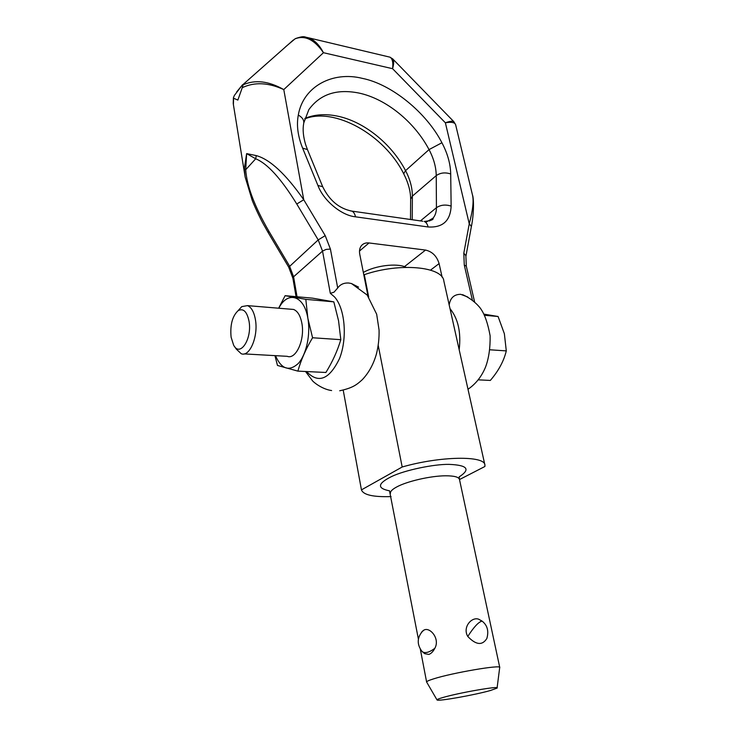 <?xml version="1.0" encoding="UTF-8"?>
<svg xmlns="http://www.w3.org/2000/svg" width="737" height="737" viewBox="0 0 737 737"><rect width="100%" height="100%" fill="white"/><g stroke="black" fill="none" stroke-linecap="round" stroke-linejoin="round"><path stroke-width="1.11" d="M454.296 123.097L453.799 121.614C452.573 120.822 449.773 121.218 445.378 122.793C451.615 121.725 455.051 122.425 455.678 124.921L472.509 195.121C473.882 200.925 472.804 210.487 469.248 223.808L471.256 226.287L471.219 227.401L465.913 256.273M339.702 390.776C352.968 387.92 356.819 384.64 362.282 379.702C368.813 372.802 373.521 364.225 376.414 353.972C378.394 346.197 379.279 338.2 379.058 329.983L376.671 314.22L367.21 295.067L351.466 283.533L348.841 283.036C344.004 282.713 340.301 284.362 337.703 287.983L334.008 292.193L330.314 293.308L334.478 296.891C345.027 308.416 347.588 338.043 339.554 358.449C329.347 379.61 318.338 383.968 306.528 371.54M233.408 104.709L233.574 98.224L237.848 100.075L242.252 87.694C254.458 81.862 268.305 82.498 283.782 89.592L303.745 199.736L296.771 204.011L318.209 239.903L325.21 235.628L303.745 199.736C285.781 174.061 269.945 159.349 256.255 155.599L246.637 153.609L244.306 168.718L245.043 176.392M285.569 46.79L295.058 38.831C304.98 34.989 314.441 39.614 323.451 52.705L283.782 89.592C268.701 81.052 255.14 79.458 243.109 84.81L242.298 85.068M388.159 56.74L390.02 57.182C392.443 58.619 393.3 62.461 392.591 68.698C393.908 63.907 394.019 60.729 392.932 59.144L392.406 58.619M463.803 253.187L464.273 265.044L466.318 266.195L465.867 255.647L463.803 253.187L469.248 223.808L445.378 122.793L392.591 68.698L323.451 52.705C319.462 45.104 314.607 40.166 308.904 37.891L304.777 36.961M297.287 37.956L295.067 38.831M242.243 85.133L234.43 95.359L233.408 97.735L233.233 103.493M243.109 84.81L242.252 87.694M233.574 98.224L233.408 97.735M256.255 155.599L255.702 158.787C267.393 163.54 281.083 178.612 296.771 204.011M246.637 153.609L255.702 158.787L245.707 169.731L246.637 153.609M244.306 168.718L245.707 169.731C246.748 185.761 254.486 206.277 268.904 231.261L268.176 232.579L288.674 267.098M351.466 283.533L358.569 287.154M367.984 296.053L359.748 254.201C359.131 250.783 359.656 247.973 361.333 245.762C363.184 243.532 365.745 242.602 369.016 242.961L425.525 250.064C432.287 251.621 436.811 256.126 439.095 263.597L442.136 277.213M449.174 304.925C450.316 297.859 454.158 294.321 460.689 294.321L467.755 296.993M459.179 349.743C461.196 332.378 458.138 318.67 449.994 308.61M231.096 337.159L233.62 345.119C239.903 357.629 252.275 339.112 249.051 321.35C246.987 311.521 243.339 307.965 238.097 310.682C232.33 316.155 229.999 324.98 231.096 337.159M234.587 346.574L236.264 349.071L241.22 353.723C249.548 357.408 258.475 336.523 255.435 319.738C254.053 311.963 251.418 307.255 247.512 305.625L241.791 306.61L238.042 310.71M275.481 355.658C281.433 369.219 289.042 371.817 298.301 363.461C306.38 354.635 310.738 334.34 307.873 318.338C304.215 295.261 287.67 290.461 278.798 308.223M274.938 355.63L277.481 365.441L297.877 371.126C300.954 360.089 305.855 348.97 312.571 337.758L307.873 318.329L305.818 299.351L285.118 295.684L278.65 308.204M285.118 295.684L312.654 298.172L333.824 301.857L338.55 320.742L340.816 339.674L312.571 337.758M244.177 353.898L287.237 356.321C295.924 359.932 305.109 339.619 301.866 323.248C300.401 315.657 297.637 311.06 293.566 309.448L290.553 309.19M378.219 345.386L402.181 467L361.443 489.884L343.23 390.251M363.848 275.039L364.299 274.671L368.693 297.011M459.501 479.557L484.9 466.493L484.928 465.111C485.121 455.466 440.459 455.982 402.181 467M391.071 496.581C373.235 497.153 363.359 494.923 361.443 489.884M436.977 699.846L426.612 682.001C426.649 681.347 428.98 680.306 433.596 678.86C452.288 672.826 501.685 664.406 499.769 667.519M421.546 632.134L424.116 629.997C430.03 626.846 440.247 638.758 434.848 648.274C433.144 651.572 431.136 653.618 428.851 654.419L424.733 653.682L422.356 651.738M482.403 621.355L482.044 621.079C487.369 625.216 488.972 631.019 486.844 638.5C482.302 645.723 475.945 645.041 467.774 636.464C462.246 627.113 471.846 616.473 478.718 619.237L481.897 621.005M484.845 464.734L443.858 281.101C442.78 266.573 399.841 262.409 364.299 274.671M490.566 690.468C475.107 694.917 437.916 701.55 437.05 699.975C436.617 699.579 438.552 698.768 442.854 697.524C458.976 692.734 500.792 685.502 497.079 688.091L490.566 690.468M406.161 267.338L405.728 267.144C396.81 262.888 375.096 265.578 363.341 272.46M478.175 379.841L490.335 380.43C498.534 370.904 503.85 361.056 506.291 350.895L504.375 333.769L498.083 316.495L483.979 314.137M506.291 350.895L489.948 349.789M484.559 315.289L498.083 316.495M305.818 299.351L333.824 301.857M297.877 371.126L325.901 372.48C332.47 361.821 337.445 350.886 340.816 339.674M410.638 199.644L410.638 199.165C410.638 191.27 408.316 182.804 403.692 173.748L405.553 170.634L429.035 149.602C414.516 121.937 385.967 98.638 358.679 93C336.643 88.689 320.033 94.235 308.849 109.629L303.837 122.747M410.509 219.488L410.638 199.165L412.37 196.134C412.352 187.806 410.076 179.303 405.553 170.634C391.494 143.604 363.488 121.071 336.579 115.949C324.934 113.691 314.395 114.502 304.943 118.381M474.591 301.875L466.328 266.25M288.747 267.19L318.209 239.903L322.53 251.096L326.067 249.419L330.416 249.069L325.21 235.628M292.884 278.245L293.584 276.79L322.53 251.096L330.314 293.308M337.703 287.983L330.416 249.069M297.039 296.762L293.584 276.79L289.484 265.937L268.904 231.261M464.273 265.044L472.362 300.023M428.114 226.978L355.492 216.816C341.526 215.536 323.506 200.611 317.933 185.494L302.612 148.119C297.822 136.17 296.385 125.152 298.301 115.064C303.147 86.358 332.82 70.89 362.392 78.38C391.808 84.239 426.612 112.816 441.914 142.748C447.552 153.397 450.482 163.807 450.703 173.969L451.136 206.111C450.399 220.87 442.725 227.825 428.114 226.978C427.405 224.02 426.106 222.178 424.208 221.45C430.85 220.759 433.798 219.654 433.07 218.134C435.318 215.407 436.433 211.924 436.433 207.705C440.662 204.868 445.553 204.333 451.136 206.111M307.467 149.666L305.56 144.388C303.239 136.437 302.594 129.574 303.635 123.798C304.372 120.435 302.594 117.524 298.301 115.064M420.422 220.907L436.433 207.705L436.24 175.618C436.111 167.152 433.715 158.483 429.035 149.602L441.914 142.748M350.48 210.902L351.798 211.095C353.594 211.832 354.829 213.739 355.492 216.816M422.798 221.247L351.798 211.095C339.066 208.534 329.365 200.4 322.686 186.701L317.933 185.494M425.525 250.064L404.466 266.647M439.095 263.597L430.528 270.111M412.232 219.737L412.37 196.134L436.24 175.618C440.394 172.707 445.212 172.154 450.703 173.969M322.686 186.701L307.44 149.574L302.612 148.119M369.016 242.961L359.499 251.031M425.737 222.371L433.07 218.134L429.542 221.008M389.523 490.833C376.828 488.299 377.501 483.546 391.54 476.572C404.862 470.114 434.075 464.089 448.999 464.374C467.516 465.102 470.897 469.276 459.151 476.894M390.463 493.422L390.417 493.2C390.242 491.45 392.241 489.423 396.405 487.129C406.612 481.381 430.592 475.835 445.544 475.798C454.241 475.789 458.893 477.032 459.492 479.52L499.75 667.436M434.848 648.274C430.132 651.895 426.262 653.222 423.25 652.263L421.739 651.075C416.589 643.88 417.124 636.98 423.324 630.365M478.718 619.237L482.044 621.079C478.525 621.991 473.771 627.123 467.774 636.464M293.372 39.991L242.823 84.709M455.595 124.608L453.789 121.614L392.932 59.135L390.057 57.2M390.02 57.182L308.895 37.891C304.252 37.421 305.56 35.1 295.362 38.637M233.297 103.991L245.172 177.129L252.358 200.768C256.025 209.842 261.709 221.192 263.22 223.836L268.139 232.505M296.071 296.67L292.875 278.171L288.701 267.144M471.312 226.867C474.075 213.979 473.836 198.152 472.509 195.121M331.622 390.555C321.885 389.228 313.142 381.877 312.368 380.605L305.523 371.494M467.995 389.265C475.835 383.894 481.703 376.441 485.6 366.925C488.806 358.293 490.317 347.928 490.123 335.814C487.958 323.865 484.983 315.095 481.206 309.494C480.257 307.624 473.311 299.222 462.541 294.653M304.796 118.878C334.202 106.874 384.299 134.53 403.692 173.748M236.715 91.858L242.62 84.672M293.566 309.448L247.512 305.625M389.486 490.731L418.376 639.016M426.612 682.001L420.311 649.113M459.437 479.262L459.169 476.94M497.107 687.842L499.668 667.759M238.097 310.682L241.791 306.61"/></g></svg>

